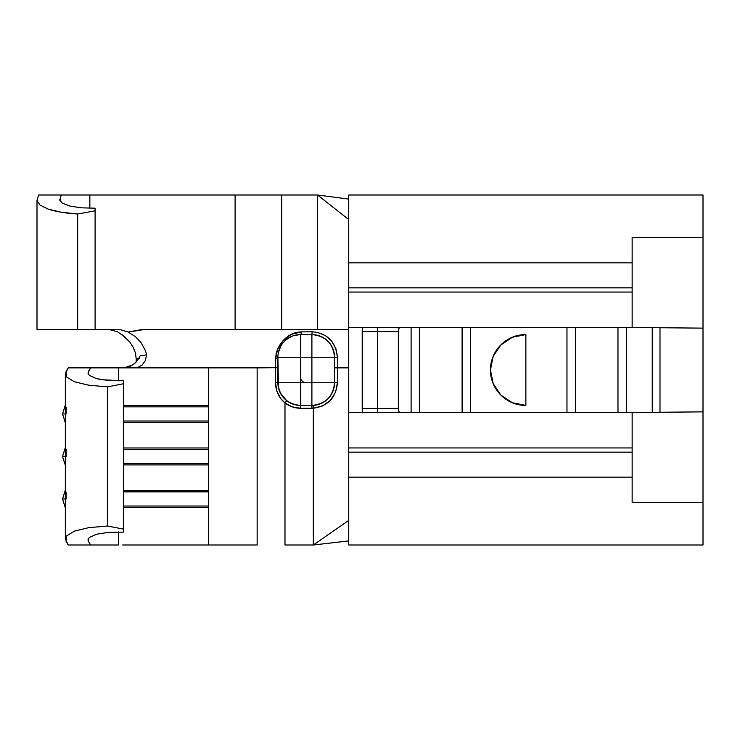 <?xml version="1.0" encoding="UTF-8"?>
<svg xmlns="http://www.w3.org/2000/svg" width="740" height="740" viewBox="0 0 740 740"><rect width="100%" height="100%" fill="white"/><g stroke="black" fill="none" stroke-linecap="round" stroke-linejoin="round"><path stroke-width="1.11" d="M65.342 465.331L62.539 456.441L65.342 456.441L62.549 456.441L65.342 447.543M65.342 422.818L62.539 413.928L65.342 413.928L62.549 413.928L65.342 405.039M65.342 507.844L62.539 498.945L65.342 498.945L62.549 498.945L65.342 490.056M37 200.272L38.647 194.999L61.207 194.999L59.838 200.596L61.207 194.999L38.647 194.999L37 200.272L37 329.615L37 200.272L39.886 205.017L37 200.272M62.373 203.222L59.672 199.68L62.373 203.222L70.05 206.081L62.373 203.222M81.539 207.829L70.05 206.081L81.539 207.829L95.099 208.19L81.539 207.829M317.497 332.362L325.424 335.618L331.816 341.316L335.969 348.808L337.412 357.244L337.412 367.873L334.572 367.873L337.412 367.873L337.412 382.756L335.59 392.2L330.429 400.285L322.64 405.89L313.316 408.221L313.316 545.001L348.743 520.414L313.316 545.001L348.743 540.903L313.316 545.001L313.316 408.221A25.502 25.502 0 0 1 311.901 408.258L300.57 408.258L292.328 406.898L284.983 402.939L280.793 398.61L276.889 391.155L275.53 382.756L275.493 367.873L275.724 358.354L277.583 349.336L282.726 341.075L291.135 334.425L301.346 331.909L312.151 331.779C327.376 333.259 335.793 341.741 337.412 357.244L337.412 367.873L348.743 367.873L337.412 367.873L337.412 382.756C336.08 397.611 328.042 406.103 313.316 408.221L313.159 405.391L317.229 404.789M632.145 450.42L632.145 452.159L348.743 452.159L348.743 447.94L632.145 447.94L632.145 502.488L703 502.488L703 477.143L703 545.001L703 502.488L632.145 502.488L632.145 477.143L348.743 477.143L632.145 477.143L632.145 452.159L348.743 452.159L348.743 545.001L703 545.001L348.743 545.001L348.743 329.615L167.897 329.624M284.983 545.001L284.983 402.939L284.983 545.001L313.316 545.001L284.983 545.001M155.881 329.615L140.424 329.781L128.214 332.066L135.605 336.82L141.331 342.953L145.623 351.075L146.603 354.802L145.392 360.546L142.108 365.079L137.797 367.364L133.968 367.873L257.141 367.873L257.141 545.001L257.141 367.873L277.232 367.669L275.493 367.873L275.724 358.354C275.807 352.277 278.138 346.514 282.726 341.075C288.036 335.109 294.243 332.047 301.346 331.909L312.151 331.779L311.901 334.572L300.57 334.572L294.372 335.433M470.612 327.487L470.612 412.513L470.612 327.487M566.97 412.513L566.97 327.487L566.97 412.513M515.956 335.988A35.428 35.428 0 0 0 512.33 337.264C515.17 335.803 519.684 334.906 525.872 334.572L525.872 405.428L512.311 402.726A35.428 35.428 0 0 0 525.853 405.428C519.684 405.095 515.17 404.197 512.311 402.726L500.823 395.049L493.145 383.561A35.428 35.428 0 0 0 512.302 402.726L500.823 395.049C493.858 387.612 490.398 379.259 490.444 370A35.428 35.428 0 0 0 493.145 383.551L490.444 370L493.145 356.44A35.428 35.428 0 0 0 490.444 370C490.398 360.741 493.858 352.388 500.823 344.951L512.311 337.274A35.428 35.428 0 0 0 493.145 356.44L500.823 344.951L512.311 337.274L525.872 334.572A35.428 35.428 0 0 0 520.054 335.054M362.387 327.487L362.387 412.513A46.056 46.056 0 0 1 362.202 408.406L362.202 331.594A46.056 46.056 0 0 1 362.387 327.487L362.202 331.594L377.493 331.594L362.202 331.594M632.145 449.606L632.145 412.513L703 411.865L703 477.143L703 411.865L632.145 412.513L348.743 412.513L348.743 447.94L632.145 447.94L632.145 412.513L348.743 412.513L348.743 194.999L348.743 287.841L632.145 287.841L632.145 292.06L348.743 292.06L348.743 327.487L632.145 327.487L348.743 327.487L348.743 329.615L317.571 329.615L317.571 237.512L317.571 329.615M575.47 327.487L575.47 412.513L575.47 327.487M652.245 412.328L652.245 327.672L652.245 412.328M626.484 327.487L626.484 412.513L626.484 327.487M411.098 412.513L411.098 327.487L411.098 412.513M399.23 327.487L398.342 331.594L398.342 408.406L399.23 412.513A9.916 9.916 0 0 1 398.342 408.406L398.342 331.594A9.916 9.916 0 0 1 399.23 327.487M399.101 412.208L398.342 408.406L362.202 408.406L398.342 408.406M362.202 408.434L362.387 412.513M140.156 355.801L146.603 354.802L140.156 355.801L137.224 360.796L133.302 364.654L124.172 367.873L129.648 366.735L134.828 363.396L138.935 358.253M66.184 449.643L66.11 456.441M68.228 545.001L65.342 538.97L66.517 535.936L74.407 531.116L88.726 527.657L107.615 526.02L107.615 386.863L88.726 385.216L74.407 381.757L66.517 376.938L65.342 373.904L68.228 367.873L90.604 367.873L88.476 371.388L88.476 374.421L88.476 371.388L88.06 373.432L89.3 375.374L88.014 372.923L90.604 367.873L118.576 367.873L68.228 367.873L66.11 371.388L66.517 376.938L74.407 381.757L88.726 385.216L107.615 386.863L107.615 526.02L123.441 529.119L123.441 383.755L107.615 386.863L123.441 383.755L123.441 532.115L108.567 532.337L123.441 532.115L123.441 529.119L107.615 526.02L88.726 527.657L74.407 531.116L66.517 535.936L66.11 541.486L68.228 545.001L118.576 545.001L118.576 531.995L118.576 545.001L68.228 545.001M118.576 367.873L118.576 380.878L118.576 367.873L208.625 367.873L208.625 405.464L123.441 405.464L208.625 405.464L208.625 447.978L123.441 447.978L208.625 447.978L208.625 490.49L123.441 490.49L208.625 490.49L208.625 545.001L122.646 545.001M257.141 367.873L208.625 367.873L208.625 422.383L123.441 422.383L208.625 422.383L208.625 545.001L257.141 545.001L195.138 545.001M123.441 507.409L208.625 507.409L123.441 507.409M123.441 464.896L208.625 464.896L123.441 464.896M66.184 492.146L66.11 498.945M95.099 329.615L37 329.615L95.099 329.615L95.099 210.835L95.099 329.615L120.269 329.615L128.214 332.066L120.269 329.615M659.988 412.254L659.988 327.746L659.988 412.254M632.145 290.394L632.145 327.487L703 328.135L703 411.865L703 328.135L632.145 327.487L632.145 292.06L348.743 292.06L348.743 287.841L632.145 287.841L632.145 262.857L348.743 262.857L632.145 262.857L632.145 237.512L703 237.512L703 194.999L348.743 194.999L703 194.999L703 237.512L632.145 237.512L632.145 287.841M703 328.135L703 237.512L703 328.135M377.77 327.487A30.765 30.765 0 0 0 377.493 331.594L398.342 331.594L377.493 331.594L377.493 408.406A30.765 30.765 0 0 0 377.77 412.513A30.765 30.765 0 0 1 377.493 408.406L377.493 331.594A30.765 30.765 0 0 1 377.77 327.487M632.163 288.313L632.145 289.581M66.184 407.13L66.11 413.928M123.441 380.758L123.441 383.755L123.441 380.758L108.567 380.536L96.441 378.63L89.3 375.374L96.441 378.63L102 379.777L123.441 380.758M96.441 534.252L108.567 532.337L96.441 534.252L89.3 537.499L96.441 534.252M88.319 541.199L88.476 538.461L88.476 541.486L88.014 539.95L89.3 537.499L88.06 539.442M88.476 541.486L90.604 545.001L88.476 541.486M348.743 199.097L317.571 194.999L348.743 219.586L317.571 194.999L348.743 199.097M95.395 194.999L89.855 194.999L89.855 208.227L89.855 194.999L317.571 194.999L317.571 237.512L317.571 194.999L281.755 194.999L281.755 329.615L281.755 194.999L235.107 194.999L235.107 329.615L281.755 329.615M143.699 329.624L128.214 332.066L135.605 336.82L141.331 342.953L145.623 351.075L146.603 354.802L145.392 360.546L142.108 365.079L137.797 367.364L133.968 367.873M201.9 329.615L146.677 329.615M214.637 194.999L235.107 194.999L235.107 329.615L210.243 329.615M89.855 194.999L61.207 194.999L89.855 194.999M95.099 208.19L95.099 210.835L77.654 213.98L77.654 329.615L77.654 213.98C66.221 213.351 56.425 211.733 48.257 209.143L39.886 205.017L48.257 209.143L61.272 212.232L77.654 213.98L95.099 210.835L95.099 208.19M135.448 353.063L133.265 347.375L135.448 353.063L136.188 358.678L139.518 358.197L136.188 358.678L136.188 362.026L136.188 358.317M121.721 334.406L129.768 341.963L133.265 347.375L129.768 341.963L125.088 337.098L117.383 331.705L109.603 329.615M123.441 463.527L208.625 463.527L123.441 463.527M123.441 449.356L208.625 449.356L123.441 449.356M123.441 506.03L208.625 506.03L123.441 506.03M123.441 491.86L208.625 491.86L123.441 491.86M123.441 421.014L208.625 421.014L123.441 421.014M123.441 406.843L208.625 406.843L123.441 406.843M617.983 327.487L617.983 412.513L617.983 327.487M419.599 327.487L419.599 412.513L419.599 327.487M462.102 327.487L462.102 412.513L462.102 327.487M525.872 334.572L525.872 405.428A35.428 35.428 0 0 1 490.444 370A35.428 35.428 0 0 1 525.872 334.572M313.159 405.391L313.316 408.221A25.502 25.502 0 0 1 311.901 408.258L300.57 408.258A25.502 25.502 0 0 1 284.983 402.939C278.851 397.732 275.696 390.998 275.53 382.756L277.898 382.756L277.898 357.244A2.831 1.147 0 0 1 275.724 358.354A2.831 1.147 180 0 0 277.898 357.254A22.672 22.672 0 0 1 300.57 334.572A22.672 22.672 0 0 0 277.898 357.244L311.901 357.244L311.901 334.572L311.901 357.244L334.572 357.244C333.231 343.48 325.674 335.914 311.901 334.572A22.672 22.672 0 0 1 334.572 357.244L334.572 382.756L337.412 382.756L311.901 382.756L311.901 405.428L311.901 382.756L334.572 382.756A22.672 22.672 0 0 1 311.901 405.428C325.674 404.086 333.231 396.52 334.572 382.756L334.572 357.244L311.901 357.244L311.901 382.756L300.57 382.756L300.57 357.244L311.901 357.244L311.901 382.756L300.57 382.756L300.57 405.428L311.901 405.428L300.57 405.428A22.672 22.672 0 0 1 277.898 382.756C279.239 396.52 286.796 404.086 300.57 405.428L300.57 382.756L277.898 382.756L300.57 382.756L300.57 357.244L277.898 357.244L278.443 387.732M306.231 382.756A5.67 5.67 0 0 1 300.57 377.086M317.645 335.312L317.127 335.183M280.793 346.144L278.379 352.591M286.029 339.845L283.161 342.713M289.775 337.301L288.212 338.236M300.57 357.244L300.57 334.572L300.57 357.244M315.61 334.878L300.57 334.572A2.831 0.777 90 0 0 301.346 331.909A2.831 0.777 -90 0 1 300.57 334.572M321.678 403.207L324.98 401.274M328.449 398.25L330.91 395.114M332.954 391.173L334.147 387.14M311.901 408.258L311.901 405.428L311.901 408.258M300.57 408.258L300.57 405.428L300.57 408.258M334.572 357.244L337.412 357.244L334.572 357.244M284.983 402.939L286.713 400.701L284.983 402.939M332.297 347.338L331.492 345.83M326.96 340.298L324.703 338.532M311.901 334.572L312.151 331.779M280.303 392.931L286.657 400.664M277.898 382.756L275.53 382.756L275.511 367.873M291.976 336.265L286.343 339.586M279.572 348.679L278.314 352.925M65.342 373.904L65.342 538.97"/></g></svg>
